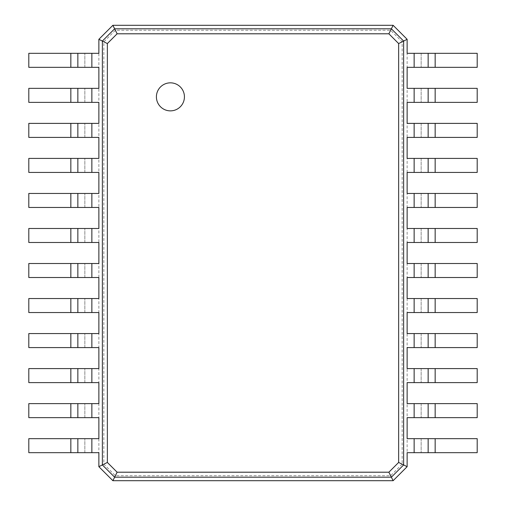 <?xml version="1.0" encoding="UTF-8"?>
<svg xmlns="http://www.w3.org/2000/svg" width="506" height="506" viewBox="0 0 506 506"><rect width="100%" height="100%" fill="white"/><g stroke="black" fill="none" stroke-linecap="round" stroke-linejoin="round"><path stroke-width="0.38" stroke-dasharray="2.53 1.9" d="M407.134 53.326L477.196 53.326L477.196 67.336L407.134 67.336L407.134 466.69L393.124 480.7L112.876 480.7L98.866 466.69L98.866 39.31L112.876 25.3L393.124 25.3L407.134 39.31L407.134 67.336M421.15 53.326L421.15 67.336L421.15 53.326M402.143 464.192L390.626 475.71L115.374 475.71L103.856 464.192L103.856 41.808L115.374 30.29L390.626 30.29L402.143 41.808L402.143 464.192L407.134 466.69M402.143 41.808L407.134 39.31M428.152 53.326L428.152 67.336M390.626 475.71L393.124 480.7M407.134 88.354L477.196 88.354L477.196 102.37L407.134 102.37M407.134 123.388L477.196 123.388L477.196 137.398L407.134 137.398M407.134 158.416L477.196 158.416L477.196 172.432L407.134 172.432M407.134 193.45L477.196 193.45L477.196 207.46L407.134 207.46M407.134 228.478L477.196 228.478L477.196 242.488L407.134 242.488M407.134 263.512L477.196 263.512L477.196 277.522L407.134 277.522M407.134 298.54L477.196 298.54L477.196 312.55L407.134 312.55M407.134 333.568L477.196 333.568L477.196 347.584L407.134 347.584M407.134 368.602L477.196 368.602L477.196 382.612L407.134 382.612M407.134 403.63L477.196 403.63L477.196 417.646L407.134 417.646M407.134 438.664L477.196 438.664L477.196 452.674L407.134 452.674M390.626 30.29L393.124 25.3M115.374 30.29L112.876 25.3M115.374 475.71L112.876 480.7M103.856 464.192L98.866 466.69M103.856 41.808L98.866 39.31M421.15 88.354L421.15 102.37L421.15 88.354M421.15 123.388L421.15 137.398L421.15 123.388M421.15 158.416L421.15 172.432L421.15 158.416M421.15 193.45L421.15 207.46L421.15 193.45M421.15 228.478L421.15 242.488L421.15 228.478M421.15 263.512L421.15 277.522L421.15 263.512M421.15 298.54L421.15 312.55L421.15 298.54M421.15 333.568L421.15 347.584L421.15 333.568M421.15 368.602L421.15 382.612L421.15 368.602M421.15 403.63L421.15 417.646L421.15 403.63M421.15 438.664L421.15 452.674L421.15 438.664M428.152 88.354L428.152 102.37M98.866 452.674L28.804 452.674L28.804 438.664L98.866 438.664M98.866 417.646L28.804 417.646L28.804 403.63L98.866 403.63M98.866 382.612L28.804 382.612L28.804 368.602L98.866 368.602M98.866 347.584L28.804 347.584L28.804 333.568L98.866 333.568M98.866 312.55L28.804 312.55L28.804 298.54L98.866 298.54M98.866 277.522L28.804 277.522L28.804 263.512L98.866 263.512M98.866 242.488L28.804 242.488L28.804 228.478L98.866 228.478M98.866 207.46L28.804 207.46L28.804 193.45L98.866 193.45M98.866 172.432L28.804 172.432L28.804 158.416L98.866 158.416M98.866 137.398L28.804 137.398L28.804 123.388L98.866 123.388M98.866 102.37L28.804 102.37L28.804 88.354L98.866 88.354M98.866 67.336L28.804 67.336L28.804 53.326L98.866 53.326M428.152 123.388L428.152 137.398M428.152 158.416L428.152 172.432M428.152 193.45L428.152 207.46M428.152 228.478L428.152 242.488M428.152 263.512L428.152 277.522M428.152 298.54L428.152 312.55M428.152 333.568L428.152 347.584M428.152 368.602L428.152 382.612M428.152 403.63L428.152 417.646M428.152 438.664L428.152 452.674M170.414 110.865A14.01 14.01 0 0 0 182.552 89.847A14.01 14.01 0 0 0 158.283 89.847A14.01 14.01 0 0 0 170.414 110.865M84.85 452.674L84.85 438.664L84.85 452.674M84.85 417.646L84.85 403.63L84.85 417.646M84.85 382.612L84.85 368.602L84.85 382.612M84.85 347.584L84.85 333.568L84.85 347.584M84.85 312.55L84.85 298.54L84.85 312.55M84.85 277.522L84.85 263.512L84.85 277.522M84.85 242.488L84.85 228.478L84.85 242.488M84.85 207.46L84.85 193.45L84.85 207.46M84.85 172.432L84.85 158.416L84.85 172.432M84.85 137.398L84.85 123.388L84.85 137.398M84.85 102.37L84.85 88.354L84.85 102.37M84.85 67.336L84.85 53.326L84.85 67.336M77.848 452.674L77.848 438.664M77.848 417.646L77.848 403.63M77.848 382.612L77.848 368.602M77.848 347.584L77.848 333.568M77.848 312.55L77.848 298.54M77.848 277.522L77.848 263.512M77.848 242.488L77.848 228.478M77.848 207.46L77.848 193.45M77.848 172.432L77.848 158.416M77.848 137.398L77.848 123.388M77.848 102.37L77.848 88.354M77.848 67.336L77.848 53.326M414.142 53.326L414.142 67.336M435.16 53.326L435.16 67.336M414.142 88.354L414.142 102.37M414.142 123.388L414.142 137.398M414.142 158.416L414.142 172.432M414.142 193.45L414.142 207.46M414.142 228.478L414.142 242.488M414.142 263.512L414.142 277.522M414.142 298.54L414.142 312.55M414.142 333.568L414.142 347.584M414.142 368.602L414.142 382.612M414.142 403.63L414.142 417.646M414.142 438.664L414.142 452.674M435.16 88.354L435.16 102.37M91.858 452.674L91.858 438.664M91.858 417.646L91.858 403.63M91.858 382.612L91.858 368.602M91.858 347.584L91.858 333.568M91.858 312.55L91.858 298.54M91.858 277.522L91.858 263.512M91.858 242.488L91.858 228.478M91.858 207.46L91.858 193.45M91.858 172.432L91.858 158.416M91.858 137.398L91.858 123.388M91.858 102.37L91.858 88.354M91.858 67.336L91.858 53.326M435.16 123.388L435.16 137.398M435.16 158.416L435.16 172.432M435.16 193.45L435.16 207.46M435.16 228.478L435.16 242.488M435.16 263.512L435.16 277.522M435.16 298.54L435.16 312.55M435.16 333.568L435.16 347.584M435.16 368.602L435.16 382.612M435.16 403.63L435.16 417.646M435.16 438.664L435.16 452.674M70.84 452.674L70.84 438.664M70.84 417.646L70.84 403.63M70.84 382.612L70.84 368.602M70.84 347.584L70.84 333.568M70.84 312.55L70.84 298.54M70.84 277.522L70.84 263.512M70.84 242.488L70.84 228.478M70.84 207.46L70.84 193.45M70.84 172.432L70.84 158.416M70.84 137.398L70.84 123.388M70.84 102.37L70.84 88.354M70.84 67.336L70.84 53.326"/><path stroke-width="0.76" d="M435.16 53.326L435.16 67.336L477.196 67.336L477.196 53.326L407.134 53.326L407.134 39.31L403.63 41.062L403.63 464.938L398.639 462.44L388.874 472.206L117.126 472.206L107.361 462.44L107.361 43.56L117.126 33.794L388.874 33.794L398.639 43.56L398.639 462.44M435.16 67.336L407.134 67.336L407.134 88.354L414.142 88.354L414.142 102.37L407.134 102.37L407.134 123.388L414.142 123.388L414.142 137.398L407.134 137.398L407.134 158.416L414.142 158.416L414.142 172.432L407.134 172.432L407.134 193.45L414.142 193.45L414.142 207.46L407.134 207.46L407.134 228.478L414.142 228.478L414.142 242.488L407.134 242.488L407.134 263.512L414.142 263.512L414.142 277.522L407.134 277.522L407.134 298.54L414.142 298.54L414.142 312.55L407.134 312.55L407.134 333.568L414.142 333.568L414.142 347.584L407.134 347.584L407.134 368.602L414.142 368.602L414.142 382.612L407.134 382.612L407.134 403.63L414.142 403.63L414.142 417.646L407.134 417.646L407.134 438.664L414.142 438.664L414.142 452.674L407.134 452.674L407.134 466.69L393.124 480.7L112.876 480.7L98.866 466.69L98.866 452.674L91.858 452.674L91.858 438.664L98.866 438.664L98.866 417.646L91.858 417.646L91.858 403.63L98.866 403.63L98.866 382.612L91.858 382.612L91.858 368.602L98.866 368.602L98.866 347.584L91.858 347.584L91.858 333.568L98.866 333.568L98.866 312.55L91.858 312.55L91.858 298.54L98.866 298.54L98.866 277.522L91.858 277.522L91.858 263.512L98.866 263.512L98.866 242.488L91.858 242.488L91.858 228.478L98.866 228.478L98.866 207.46L91.858 207.46L91.858 193.45L98.866 193.45L98.866 172.432L91.858 172.432L91.858 158.416L98.866 158.416L98.866 137.398L91.858 137.398L91.858 123.388L98.866 123.388L98.866 102.37L91.858 102.37L91.858 88.354L98.866 88.354L98.866 67.336L91.858 67.336L91.858 53.326L98.866 53.326L98.866 39.31L112.876 25.3L393.124 25.3L407.134 39.31M428.152 53.326L428.152 67.336M393.124 25.3L391.372 28.804L403.63 41.062L398.639 43.56M435.16 88.354L435.16 102.37L477.196 102.37L477.196 88.354L414.142 88.354M435.16 102.37L414.142 102.37M435.16 123.388L435.16 137.398L477.196 137.398L477.196 123.388L414.142 123.388M435.16 137.398L414.142 137.398M435.16 158.416L435.16 172.432L477.196 172.432L477.196 158.416L414.142 158.416M435.16 172.432L414.142 172.432M435.16 193.45L435.16 207.46L477.196 207.46L477.196 193.45L414.142 193.45M435.16 207.46L414.142 207.46M435.16 228.478L435.16 242.488L477.196 242.488L477.196 228.478L414.142 228.478M435.16 242.488L414.142 242.488M435.16 263.512L435.16 277.522L477.196 277.522L477.196 263.512L414.142 263.512M435.16 277.522L414.142 277.522M435.16 298.54L435.16 312.55L477.196 312.55L477.196 298.54L414.142 298.54M435.16 312.55L414.142 312.55M435.16 333.568L435.16 347.584L477.196 347.584L477.196 333.568L414.142 333.568M435.16 347.584L414.142 347.584M435.16 368.602L435.16 382.612L477.196 382.612L477.196 368.602L414.142 368.602M435.16 382.612L414.142 382.612M435.16 403.63L435.16 417.646L477.196 417.646L477.196 403.63L414.142 403.63M435.16 417.646L414.142 417.646M435.16 438.664L435.16 452.674L477.196 452.674L477.196 438.664L414.142 438.664M435.16 452.674L414.142 452.674M407.134 466.69L403.63 464.938L391.372 477.196L388.874 472.206M170.414 110.865A14.01 14.01 0 0 0 182.552 89.847A14.01 14.01 0 0 0 158.283 89.847A14.01 14.01 0 0 0 170.414 110.865M112.876 25.3L114.628 28.804L391.372 28.804L388.874 33.794M428.152 88.354L428.152 102.37M393.124 480.7L391.372 477.196L114.628 477.196L117.126 472.206M428.152 123.388L428.152 137.398M428.152 158.416L428.152 172.432M428.152 193.45L428.152 207.46M428.152 228.478L428.152 242.488M428.152 263.512L428.152 277.522M428.152 298.54L428.152 312.55M428.152 333.568L428.152 347.584M428.152 368.602L428.152 382.612M428.152 403.63L428.152 417.646M428.152 438.664L428.152 452.674M112.876 480.7L114.628 477.196L102.37 464.938L102.37 41.062L114.628 28.804L117.126 33.794M98.866 39.31L107.361 43.56M98.866 466.69L107.361 462.44M70.84 452.674L70.84 438.664L28.804 438.664L28.804 452.674L91.858 452.674M70.84 438.664L91.858 438.664M70.84 417.646L70.84 403.63L28.804 403.63L28.804 417.646L91.858 417.646M70.84 403.63L91.858 403.63M70.84 382.612L70.84 368.602L28.804 368.602L28.804 382.612L91.858 382.612M70.84 368.602L91.858 368.602M70.84 347.584L70.84 333.568L28.804 333.568L28.804 347.584L91.858 347.584M70.84 333.568L91.858 333.568M70.84 312.55L70.84 298.54L28.804 298.54L28.804 312.55L91.858 312.55M70.84 298.54L91.858 298.54M70.84 277.522L70.84 263.512L28.804 263.512L28.804 277.522L91.858 277.522M70.84 263.512L91.858 263.512M70.84 242.488L70.84 228.478L28.804 228.478L28.804 242.488L91.858 242.488M70.84 228.478L91.858 228.478M70.84 207.46L70.84 193.45L28.804 193.45L28.804 207.46L91.858 207.46M70.84 193.45L91.858 193.45M70.84 172.432L70.84 158.416L28.804 158.416L28.804 172.432L91.858 172.432M70.84 158.416L91.858 158.416M70.84 137.398L70.84 123.388L28.804 123.388L28.804 137.398L91.858 137.398M70.84 123.388L91.858 123.388M70.84 102.37L70.84 88.354L28.804 88.354L28.804 102.37L91.858 102.37M70.84 88.354L91.858 88.354M70.84 67.336L70.84 53.326L28.804 53.326L28.804 67.336L91.858 67.336M70.84 53.326L91.858 53.326M77.848 452.674L77.848 438.664M77.848 417.646L77.848 403.63M77.848 382.612L77.848 368.602M77.848 347.584L77.848 333.568M77.848 312.55L77.848 298.54M77.848 277.522L77.848 263.512M77.848 242.488L77.848 228.478M77.848 207.46L77.848 193.45M77.848 172.432L77.848 158.416M77.848 137.398L77.848 123.388M77.848 102.37L77.848 88.354M77.848 67.336L77.848 53.326M414.142 53.326L414.142 67.336"/></g></svg>
